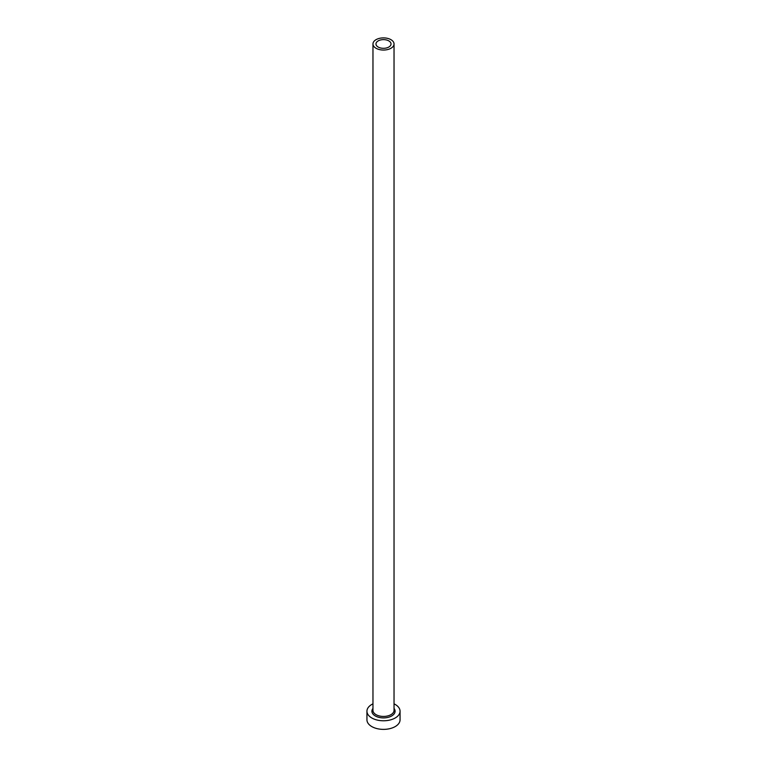 <?xml version="1.0" encoding="UTF-8"?>
<svg xmlns="http://www.w3.org/2000/svg" width="767" height="767" viewBox="0 0 767 767"><rect width="100%" height="100%" fill="white"/><g stroke="black" fill="none" stroke-linecap="round" stroke-linejoin="round"><path stroke-width="1.15" d="M388.821 40.9A7.526 4.343 0 0 0 380.624 39.951A7.526 4.343 0 0 0 375.974 43.968A7.526 4.343 0 0 0 378.179 47.046A7.526 4.343 0 0 0 386.376 47.985A7.526 4.343 0 0 0 391.026 43.968A7.526 4.343 0 0 0 388.821 40.9M376.051 48.273A10.537 6.078 0 0 0 387.527 49.587A10.537 6.078 0 0 0 394.037 43.968A10.537 6.078 0 0 0 390.949 39.673A10.537 6.078 0 0 0 379.473 38.35A10.537 6.078 0 0 0 372.963 43.968A10.537 6.078 0 0 0 376.051 48.273M372.963 703.847A16.558 9.559 0 0 0 366.942 711.22A16.558 9.559 0 0 0 371.794 717.979A16.558 9.559 0 0 0 389.837 720.05A16.558 9.559 0 0 0 400.058 711.22A16.558 9.559 0 0 0 395.206 704.461A16.558 9.559 0 0 0 394.037 703.847M366.942 711.22L366.942 719.82A16.558 9.559 0 0 0 371.794 726.579A16.558 9.559 0 0 0 389.837 728.65A16.558 9.559 0 0 0 400.058 719.82L400.058 711.22M394.037 708.43A11.591 6.692 180 0 1 390.115 716.714A11.591 6.692 180 0 1 375.303 715.947A11.591 6.692 180 0 1 372.963 708.43M372.963 43.968L372.963 710.357A10.537 6.078 0 0 0 376.051 714.662A10.537 6.078 0 0 0 387.527 715.975A10.537 6.078 0 0 0 394.037 710.357L394.037 43.968"/></g></svg>
